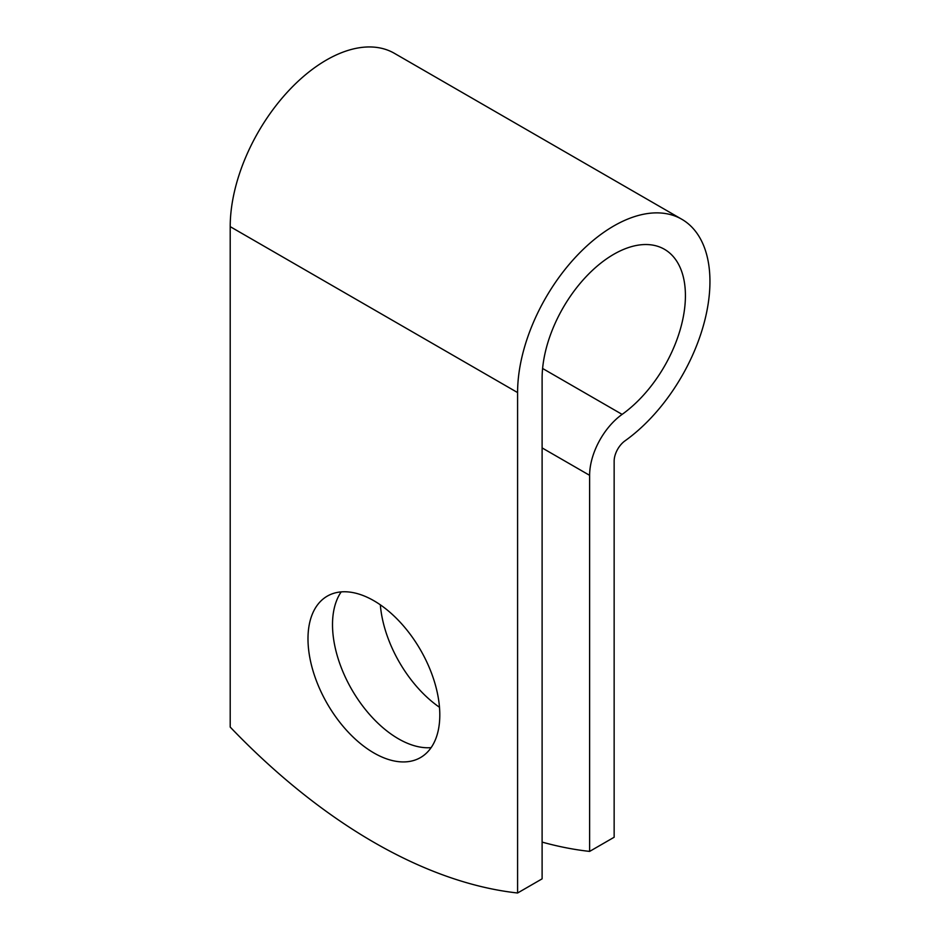<?xml version="1.0" encoding="UTF-8"?>
<svg xmlns="http://www.w3.org/2000/svg" width="940" height="940" viewBox="0 0 940 940"><rect width="100%" height="100%" fill="white"/><g stroke="black" fill="none" stroke-linecap="round" stroke-linejoin="round"><path stroke-width="1.41" d="M373.897 600.742A93.201 53.815 -120 0 0 327.285 596.125A93.201 53.815 -120 0 0 313.008 670.819A93.201 53.815 -120 0 0 373.897 752.952A93.201 53.815 -120 0 0 420.497 757.57A93.201 53.815 -120 0 0 434.785 682.875A93.201 53.815 -120 0 0 373.897 600.742M341.197 591.894A93.201 53.815 -120 0 0 398.419 738.793A93.201 53.815 -120 0 0 431.119 747.641M439.485 707.28A93.201 53.815 60 0 1 380.336 604.831M542.11 842.099A541.898 312.867 -120 0 0 589.627 851.405L589.627 475.335A52.017 30.033 -60 0 1 622.116 414.387A101.332 58.503 120 0 0 681.453 325.099A101.332 58.503 120 0 0 664.427 249.276A101.332 58.503 120 0 0 586.337 276.43A101.332 58.503 120 0 0 542.11 378.409L542.11 878.841L517.587 893A541.898 312.867 60 0 1 230.206 727.078L230.206 226.646A136.018 78.525 120 0 1 289.567 89.77A136.018 78.525 120 0 1 394.389 53.322L681.77 219.243A136.018 78.525 120 0 0 576.96 255.68A136.018 78.525 120 0 0 517.587 392.568L517.587 893M589.627 851.405L614.149 837.246L614.149 461.176A17.343 10.011 -60 0 1 624.982 440.86A136.018 78.525 120 0 0 704.624 321.022A136.018 78.525 120 0 0 681.77 219.243M589.627 475.335L542.11 447.91M517.587 392.568L230.206 226.646M622.116 414.387L542.603 368.48"/></g></svg>
